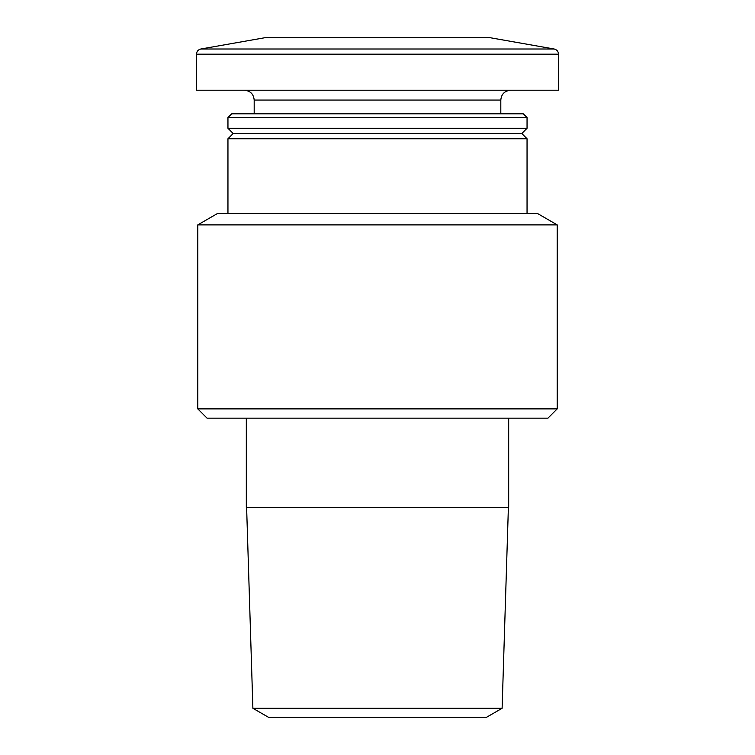 <?xml version="1.0" encoding="UTF-8"?>
<svg xmlns="http://www.w3.org/2000/svg" width="755" height="755" viewBox="0 0 755 755"><rect width="100%" height="100%" fill="white"/><g stroke="black" fill="none" stroke-linecap="round" stroke-linejoin="round"><path stroke-width="1.13" d="M197.791 224.886L557.209 224.886L557.209 408.889L197.791 408.889L197.791 224.886L217.459 213.523L537.541 213.523L557.209 224.886M227.953 213.523L227.953 138.76L527.047 138.76L527.047 213.523M227.953 138.76L233.201 133.512L521.799 133.512L527.047 138.76M227.953 128.265L527.047 128.265L527.047 117.544L227.953 117.544L227.953 128.265L233.201 133.512M227.953 117.544L231.672 113.835L523.328 113.835L527.047 117.544M254.19 113.835L254.19 100.056L500.81 100.056C501.339 94.139 504.614 90.855 510.644 90.222M244.356 90.222C250.33 90.808 253.614 94.082 254.19 100.056M196.479 54.181L196.479 90.222L558.521 90.222L558.521 54.181C558.322 51.415 556.879 49.688 554.189 49.009L200.811 49.009C198.121 49.688 196.678 51.415 196.479 54.181L558.521 54.181M200.811 49.009L264.684 37.75L490.316 37.75L554.189 49.009M557.209 408.889L547.941 418.166L207.059 418.166L197.791 408.889M508.681 418.166L508.681 507.369L246.319 507.369L246.319 418.166M502.113 708.284L252.887 708.284L268.412 717.25L486.588 717.25L502.113 708.284L508.389 507.369M252.887 708.284L246.611 507.369M521.799 133.512L527.047 128.265M500.81 113.835L500.81 100.056"/></g></svg>
